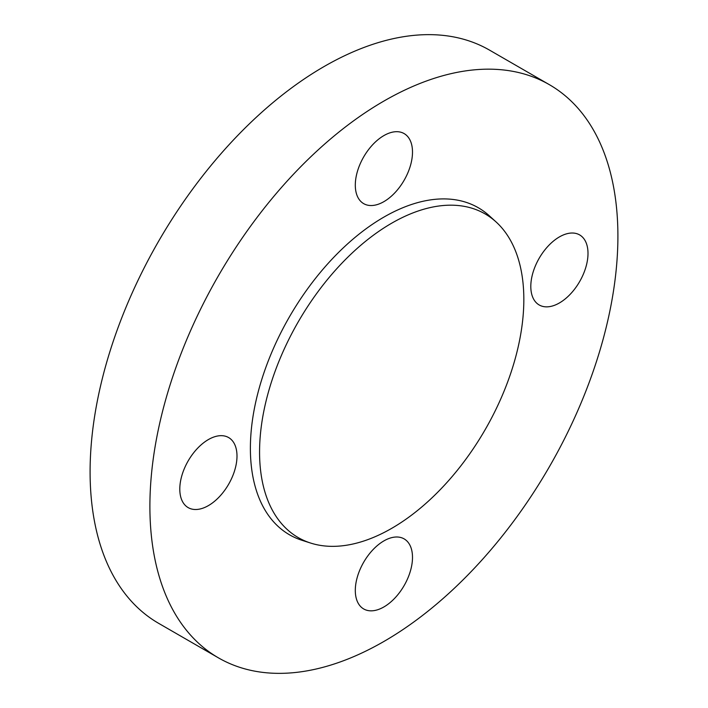 <?xml version="1.0" encoding="UTF-8"?>
<svg xmlns="http://www.w3.org/2000/svg" width="708" height="708" viewBox="0 0 708 708"><rect width="100%" height="100%" fill="white"/><g stroke="black" fill="none" stroke-linecap="round" stroke-linejoin="round"><path stroke-width="1.06" d="M391.701 528.345A186.868 107.89 120 0 0 510.38 374.328A186.868 107.89 120 0 0 496.051 221.923A186.868 107.89 120 0 0 391.701 223.188A186.868 107.89 120 0 0 266.704 398.462A186.868 107.89 120 0 0 310.644 543.063A186.868 107.89 120 0 0 391.701 528.345M496.051 221.923L489.343 215.816A188.815 109.014 120 0 0 383.904 217.099A188.815 109.014 120 0 0 257.597 394.197A188.815 109.014 120 0 0 301.997 540.301L310.644 543.063M588.003 253.429A40.445 23.355 120 0 0 579.622 234.906A40.445 23.355 120 0 0 548.461 245.747A40.445 23.355 120 0 0 530.805 286.448A40.445 23.355 120 0 0 539.177 304.962A40.445 23.355 120 0 0 570.347 294.13A40.445 23.355 120 0 0 588.003 253.429M383.904 135.582A40.445 23.355 120 0 0 357.478 171.23A40.445 23.355 120 0 0 363.673 203.638A40.445 23.355 120 0 0 383.904 201.638A40.445 23.355 120 0 0 410.321 165.991A40.445 23.355 120 0 0 404.126 133.582A40.445 23.355 120 0 0 383.904 135.582M179.797 489.104A40.445 23.355 120 0 0 188.178 507.618A40.445 23.355 120 0 0 219.347 496.777A40.445 23.355 120 0 0 236.994 456.076A40.445 23.355 120 0 0 228.622 437.562A40.445 23.355 120 0 0 197.452 448.394A40.445 23.355 120 0 0 179.797 489.104M383.904 606.942A40.445 23.355 120 0 0 410.321 571.303A40.445 23.355 120 0 0 404.126 538.885A40.445 23.355 120 0 0 383.904 540.894A40.445 23.355 120 0 0 357.478 576.533A40.445 23.355 120 0 0 363.673 608.942A40.445 23.355 120 0 0 383.904 606.942M383.904 101.058A330.928 191.063 120 0 0 167.708 392.674A330.928 191.063 120 0 0 218.436 657.856A330.928 191.063 120 0 0 383.904 641.466A330.928 191.063 120 0 0 600.092 349.849A330.928 191.063 120 0 0 549.364 84.668A330.928 191.063 120 0 0 383.904 101.058M549.364 84.668L489.564 50.144A330.928 191.063 120 0 0 324.096 66.534A330.928 191.063 120 0 0 107.908 358.151A330.928 191.063 120 0 0 158.636 623.332L218.436 657.856"/></g></svg>
